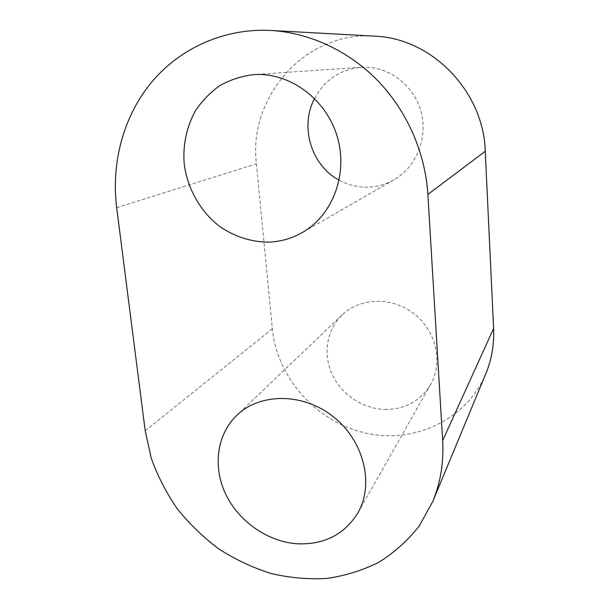 <?xml version="1.0" encoding="UTF-8"?>
<svg xmlns="http://www.w3.org/2000/svg" width="609" height="609" viewBox="0 0 609 609"><rect width="100%" height="100%" fill="white"/><g stroke="black" fill="none" stroke-linecap="round" stroke-linejoin="round"><path stroke-width="0.46" stroke-dasharray="3.04 2.28" d="M374.276 36.137C304.569 31.067 247.977 97.813 256.412 163.844L272.345 328.807C277.065 377.504 315.98 421.481 364.7 432.832C413.298 444.41 466.403 420.355 485.845 373.667M385.048 409.469C405.16 409.377 420.37 401.034 430.685 384.431C443.367 362.439 436.135 330.756 414.074 313.764C392.158 296.591 360.125 297.497 342.121 314.929C326.683 329.682 322.8 353.974 332.08 374.223C341.367 394.48 362.895 408.921 385.048 409.469M314.579 98.43C324.688 79.878 340.165 69.51 360.992 67.31C387.202 65.384 413.29 84.209 420.789 110.808C428.439 137.368 416.487 167.041 393.954 179.838C386.121 184.291 377.755 186.735 368.871 187.169C358.389 187.572 348.493 185.25 339.198 180.195M116.669 207.692L256.412 163.844M145.201 430.791L272.345 328.807M342.121 314.929L236.817 415.315M430.685 384.431L357.848 512.976M360.992 67.31L253.489 74.633M393.954 179.838L302.277 232.547"/><path stroke-width="0.91" d="M116.669 207.692L145.201 430.791L151.23 458.12C157.624 475.987 166.31 492.887 177.295 508.804C189.437 523.93 203.307 537.328 218.89 548.991C235.257 559.473 252.583 567.634 270.868 573.457C289.45 577.819 308.07 579.486 326.713 578.451C345.097 575.825 362.469 570.427 378.844 562.274C394.343 552.591 407.817 540.487 419.258 525.97L432.763 501.519C440.551 482.655 443.854 462.338 442.667 440.566L427.876 194.431C425.295 152.981 407.314 111.554 378.227 81.149C348.972 50.912 309.646 32.688 270.655 30.45C223.967 28.075 179.807 48.377 151.42 82.421C123.193 116.73 111.089 163.075 116.669 207.692M432.763 501.519L485.845 373.667C491.699 359.485 494.287 344.428 493.61 328.502L485.251 151.283C483.691 91.464 431.758 37.933 374.276 36.137L270.655 30.45M339.198 180.195C311.42 165.663 299.422 126.809 314.579 98.43M297.207 543.776C324.072 544.872 344.291 534.611 357.848 512.976C374.505 484.224 363.938 440.916 333.526 416.899C303.29 392.63 260.15 392.653 236.817 415.315C216.789 434.491 212.632 466.692 225.65 494.044C238.675 521.411 267.633 541.728 297.207 543.776M268.356 242.123C250.885 242.039 233.772 236.391 219.034 225.962C200.049 211.003 187.275 188.234 184.162 163.623C182.799 144.714 186.529 127.136 195.344 110.891C202.036 100.866 210.234 92.416 219.956 85.534C230.369 79.749 241.545 76.117 253.489 74.633C289.336 71.953 326.089 98.787 337.18 136.431C348.5 174.014 332.674 215.335 302.277 232.547C291.711 238.545 280.399 241.743 268.356 242.123M427.876 194.431L485.251 151.283M442.667 440.566L493.61 328.502"/></g></svg>

